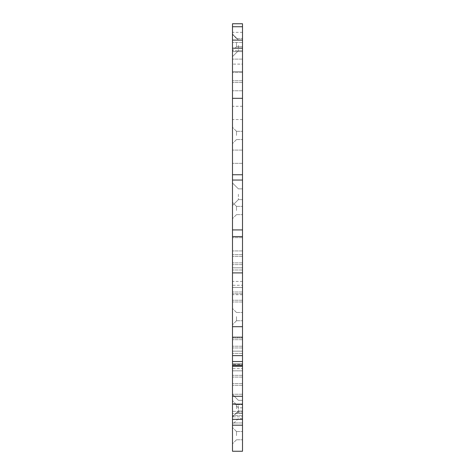 <?xml version="1.0" encoding="UTF-8"?>
<svg xmlns="http://www.w3.org/2000/svg" width="475" height="475" viewBox="0 0 475 475"><rect width="100%" height="100%" fill="white"/><g stroke="black" fill="none" stroke-linecap="round" stroke-linejoin="round"><path stroke-width="0.36" stroke-dasharray="2.38 1.78" d="M242.505 364.414L242.505 363.684L242.505 364.414L232.495 364.414L242.505 364.414M232.495 363.684L232.495 337.618L232.495 363.684L242.505 363.684L242.505 336.888L232.495 336.888L232.495 337.618L232.495 336.888L242.505 336.888L242.505 363.684L232.495 363.684M232.495 156.708L232.495 150.076L232.495 156.708M242.505 156.708L242.505 163.341L242.505 156.708M232.495 288.087L232.495 281.455L232.495 288.087M242.505 288.087L242.505 294.72L242.505 288.087M232.495 244.298L232.495 237.666L232.495 244.298M242.505 244.298L242.505 250.931L242.505 244.298M232.495 112.919L232.495 106.287L232.495 112.919M242.505 112.919L242.505 106.287L242.505 112.919M232.495 285.279L232.495 267.793L232.495 287.494L232.495 267.793L232.495 285.279L242.505 285.279L242.505 267.793L242.505 287.494L242.505 267.793L242.505 287.494L242.505 285.279L232.495 285.279M232.495 368.636L232.495 351.156L232.495 370.85L232.495 351.156L232.495 368.636L242.505 368.636L242.505 351.156L242.505 370.85L242.505 351.156L242.505 370.85L242.505 368.636L232.495 368.636M236.497 135.44L236.497 131.308L236.497 135.44M232.495 135.44L232.495 127.306L232.495 135.44M242.505 135.44L242.505 131.308L242.505 135.44M236.497 316.617L236.497 320.75L236.497 316.617M232.495 316.617L232.495 324.752L232.495 316.617M242.505 316.617L242.505 320.75L242.505 316.617M236.497 435.658L236.497 431.526L236.497 435.658M232.495 435.658L232.495 427.524L232.495 435.658M242.505 435.658L242.505 431.526L242.505 435.658M236.497 408.738L236.497 404.605L236.497 408.738M232.495 408.738L232.495 400.603L232.495 408.738M242.505 408.738L242.505 404.605L242.505 408.738M236.497 210.514L236.497 206.382L236.497 210.514M232.495 210.514L232.495 218.648L232.495 210.514M242.505 210.514L242.505 206.382L242.505 210.514M236.497 42.608L236.497 46.74L236.497 42.608M232.495 42.608L232.495 34.473L232.495 42.608M242.505 42.608L242.505 46.74L242.505 42.608M242.505 64.119L242.505 71.624L232.495 71.624L232.495 59.114L232.495 71.624L242.505 71.624L242.505 51.609L242.505 71.624L232.495 71.624L232.495 51.609L242.505 51.609L232.495 51.609L232.495 71.624L242.505 71.624L242.505 51.609L242.505 64.119L232.495 64.119L242.505 64.119M242.505 86.64L242.505 90.772L242.505 86.64M232.495 86.64L232.495 90.772L232.495 86.64M242.505 76.629L242.505 80.762L242.505 76.629M232.495 76.629L232.495 80.762L232.495 76.629M242.505 46.603L242.505 39.971L242.505 46.603M242.505 342.089L242.505 337.957L242.505 342.089M232.495 342.089L232.495 337.957L232.495 342.089M242.505 343.835L242.505 339.702L242.505 343.835M232.495 343.835L232.495 339.702L232.495 343.835M242.505 297.867L242.505 301.999L242.505 297.867M232.495 297.867L232.495 301.999L232.495 297.867M242.505 296.127L242.505 291.994L242.505 296.127M232.495 296.127L232.495 291.994L232.495 296.127M242.505 379.483L242.505 375.351L242.505 379.483M232.495 379.483L232.495 375.351L232.495 379.483M242.505 381.229L242.505 377.097L242.505 381.229M232.495 381.229L232.495 377.097L232.495 381.229M242.505 260.472L242.505 264.605L242.505 260.472M232.495 260.472L232.495 264.605L232.495 260.472M242.505 258.733L242.505 254.6L242.505 258.733M232.495 258.733L232.495 254.6L232.495 258.733M238.379 194.245L238.379 199.631L238.379 194.245M232.495 194.245L232.495 205.509L232.495 194.245M242.505 194.245L242.505 199.631L242.505 194.245M238.379 405.703L238.379 411.083L238.379 405.703M232.495 405.703L232.495 416.967L232.495 405.703M242.505 405.703L242.505 411.083L242.505 405.703M238.379 45.351L238.379 50.73L238.379 45.351M232.495 45.351L232.495 56.614L232.495 45.351M242.505 404.872L242.505 394.238L242.505 404.872M232.495 404.872L232.495 415.506L232.495 404.872M242.505 355.633L242.505 23.75L242.505 32.336L242.505 23.815L232.495 23.815L232.495 32.336L232.495 23.75L242.505 23.75L232.495 23.75L232.495 365.501L232.495 365.156L232.495 365.501L242.505 365.501L232.495 365.501L242.505 365.501L232.495 365.239L242.505 365.156L242.505 365.501L242.505 355.633L232.495 355.633M232.495 451.25L232.495 411.356L232.495 425.184L242.505 425.184L242.505 365.156M232.495 425.184L232.495 422.97L242.505 422.97L232.495 422.97L232.495 416.812L242.505 416.812L232.495 416.812L232.495 411.356L242.505 411.356L242.505 413.464L232.495 413.464L232.495 411.356L242.505 411.356L242.505 413.464L232.495 413.464L232.495 425.184L232.495 365.156M232.495 51.609L242.505 51.609L232.495 51.609L232.495 59.114L232.495 51.609M232.495 46.603L232.495 42.471L232.495 46.603M238.379 413.214L238.379 407.835L238.379 413.214M232.495 413.214L232.495 401.951L232.495 413.214M242.505 413.214L242.505 407.835L242.505 413.214M242.505 45.351L242.505 39.971L242.505 45.351M242.505 425.184L242.505 451.25M232.495 337.618L242.505 337.618L232.495 337.618M242.505 287.458L232.495 287.458L242.505 287.458M242.505 270.008L232.495 270.008L242.505 270.008M242.505 267.829L232.495 267.829L242.505 267.829M242.505 370.821L232.495 370.821L242.505 370.821M242.505 353.37L232.495 353.37L242.505 353.37M242.505 351.185L232.495 351.185L242.505 351.185M242.505 59.114L232.495 59.114L242.505 59.114M242.505 26.742L232.495 26.742M242.505 40.102L232.495 40.102M242.505 48.201L232.495 48.201M242.505 98.319L232.495 98.319M242.505 174.752L232.495 174.752M242.505 180.043L232.495 180.043M242.505 229.93L232.495 229.93M242.505 236.574L232.495 236.574M242.505 272.905L232.495 272.905M242.505 326.699L232.495 326.699M242.505 361.517L232.495 361.517M242.505 366.338L232.495 366.338M242.505 396.287L232.495 396.287M242.505 404.124L232.495 404.124M242.505 419.372L232.495 419.372M242.505 150.076L232.495 150.076L242.505 150.076M242.505 163.341L232.495 163.341L242.505 163.341M242.505 281.455L232.495 281.455M242.505 294.72L232.495 294.72M242.505 237.666L232.495 237.666L242.505 237.666M242.505 250.931L232.495 250.931L242.505 250.931M242.505 106.287L232.495 106.287M242.505 119.552L232.495 119.552M232.495 287.494L242.505 287.494L232.495 287.494M232.495 267.793L242.505 267.793L232.495 267.793M232.495 370.85L242.505 370.85L232.495 370.85M232.495 351.156L242.505 351.156L232.495 351.156M236.497 131.308L232.495 127.306L236.497 131.308L242.505 131.308L236.497 131.308M236.497 139.567L232.495 143.575L236.497 139.567L242.505 139.567L236.497 139.567M236.497 312.491L232.495 308.483L236.497 312.491L242.505 312.491L236.497 312.491M236.497 320.75L232.495 324.752L236.497 320.75L242.505 320.75L236.497 320.75M236.497 431.526L232.495 427.524L236.497 431.526L242.505 431.526L236.497 431.526M236.497 439.785L232.495 443.787L236.497 439.785L242.505 439.785L236.497 439.785M236.497 404.605L232.495 400.603L236.497 404.605L242.505 404.605L236.497 404.605M236.497 412.864L232.495 416.866L236.497 412.864L242.505 412.864L236.497 412.864M236.497 206.382L232.495 202.38L236.497 206.382L242.505 206.382L236.497 206.382M236.497 214.641L232.495 218.648L236.497 214.641L242.505 214.641L236.497 214.641M236.497 38.481L232.495 34.473L236.497 38.481L242.505 38.481L236.497 38.481M236.497 46.74L232.495 50.742L242.505 50.73L232.495 50.73L236.497 46.74L242.505 46.74L236.497 46.74M242.505 82.513L232.495 82.513L242.505 82.513M242.505 90.772L232.495 90.772L242.505 90.772M242.505 72.503L232.495 72.503L242.505 72.503M242.505 80.762L232.495 80.762L242.505 80.762M242.505 42.471L232.495 42.471L242.505 42.471M242.505 337.957L232.495 337.957L242.505 337.957M242.505 346.216L232.495 346.216L242.505 346.216M242.505 339.702L232.495 339.702L242.505 339.702M242.505 347.961L232.495 347.961L242.505 347.961M242.505 293.74L232.495 293.74L242.505 293.74M242.505 301.999L232.495 301.999L242.505 301.999M242.505 291.994L232.495 291.994L242.505 291.994M242.505 300.253L232.495 300.253L242.505 300.253M242.505 375.351L232.495 375.351L242.505 375.351M242.505 383.61L232.495 383.61L242.505 383.61M242.505 377.097L232.495 377.097L242.505 377.097M242.505 385.356L232.495 385.356L242.505 385.356M242.505 256.346L232.495 256.346L242.505 256.346M242.505 264.605L232.495 264.605L242.505 264.605M242.505 254.6L232.495 254.6L242.505 254.6M242.505 262.859L232.495 262.859L242.505 262.859M238.379 188.866L232.495 182.988L238.379 188.866L242.505 188.866L238.379 188.866M238.379 199.631L232.495 205.509L238.379 199.631L242.505 199.631L238.379 199.631M238.379 400.324L232.495 394.446L238.379 400.324L242.505 400.324L238.379 400.324M238.379 411.083L232.495 416.967L238.379 411.083L242.505 411.083L238.379 411.083M238.379 39.971L232.495 34.087L238.379 39.971L242.505 39.971L238.379 39.971M238.379 50.73L232.495 56.614L238.379 50.73L242.505 50.73L238.379 50.73M242.505 394.238L232.495 394.238L242.505 394.238M242.505 415.506L232.495 415.506L242.505 415.506M242.505 407.835L238.379 407.835L232.495 401.951M242.505 418.594L238.379 418.594L232.495 424.472M242.505 32.336L232.495 32.336"/><path stroke-width="0.71" d="M242.505 425.184L232.495 425.184L232.495 451.25L242.505 451.25L242.505 365.156L232.495 365.156L232.495 23.75L242.505 23.75L242.505 26.742L232.495 26.742M232.495 425.184L232.495 365.156M242.505 365.156L242.505 26.742M242.505 40.102L232.495 40.102M242.505 48.201L232.495 48.201M242.505 98.319L232.495 98.319M242.505 174.752L232.495 174.752M242.505 180.043L232.495 180.043M242.505 229.93L232.495 229.93M242.505 236.574L232.495 236.574M242.505 272.905L232.495 272.905M242.505 326.699L232.495 326.699M242.505 355.633L232.495 355.633M242.505 361.517L232.495 361.517M242.505 366.338L232.495 366.338M242.505 396.287L232.495 396.287M242.505 404.124L232.495 404.124M242.505 419.372L232.495 419.372"/></g></svg>
